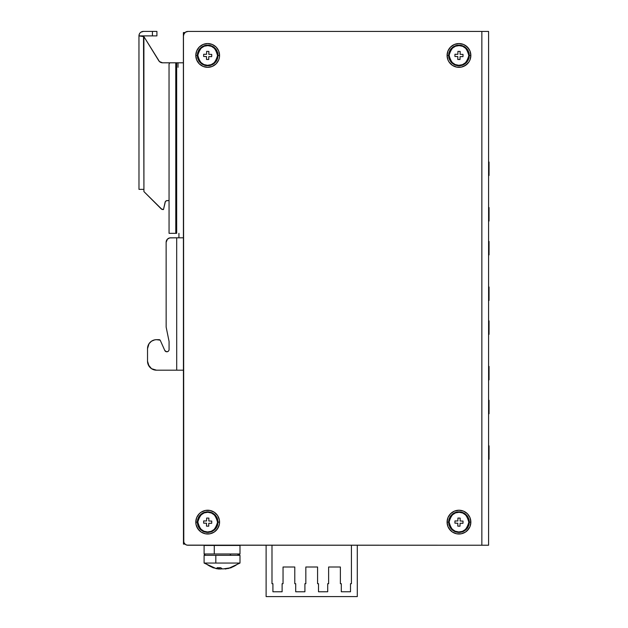 <?xml version="1.0" encoding="UTF-8"?>
<svg xmlns="http://www.w3.org/2000/svg" width="628" height="628" viewBox="0 0 628 628"><rect width="100%" height="100%" fill="white"/><g stroke="black" fill="none" stroke-linecap="round" stroke-linejoin="round"><path stroke-width="0.94" d="M215.828 563.057L204.116 563.057L215.828 563.057L215.828 555.325L204.1 555.325L215.828 555.325L215.828 563.057L238.883 563.057L215.828 563.057M212.916 567.736L219.046 568.976A29.1 10.079 -90 0 1 217.076 567.736L220.781 567.736A29.1 10.079 90 0 0 222.752 568.976L230.531 567.798A29.171 27.357 -90 0 0 238.883 563.057A29.171 27.357 90 0 1 230.531 567.798L222.752 568.976A29.1 10.079 -90 0 1 220.781 567.736L217.076 567.736A29.1 10.079 90 0 0 219.046 568.976L219.046 567.798L219.007 569.039L215.961 568.591M204.257 545.457L214.274 545.449L214.274 553.975L238.263 553.975A1.342 1.217 90 0 1 237.046 555.325A1.342 1.217 -90 0 0 238.263 553.975L239.998 553.975L238.648 555.325M238.263 553.975L204.1 553.982L214.274 553.975L214.274 545.449L238.263 545.449L204.116 545.23M207.868 511.82A10.299 10.299 0 0 0 197.388 521.939A10.299 10.299 0 0 0 207.499 532.418L207.507 531.971C202.844 532.442 199.618 529.106 197.836 521.947C199.877 514.85 203.213 511.632 207.86 512.275L207.868 511.82A10.299 10.299 0 0 1 217.979 522.308A10.299 10.299 0 0 1 207.499 532.418A10.299 10.299 0 0 1 197.388 521.939A10.299 10.299 0 0 1 207.868 511.82L207.86 512.275C212.523 511.796 215.749 515.133 217.531 522.292C215.498 529.388 212.154 532.607 207.507 531.971L207.499 532.418A10.299 10.299 0 0 0 217.979 522.308A10.299 10.299 0 0 0 207.868 511.82M207.868 45.145A10.299 10.299 0 0 0 197.388 55.264A10.299 10.299 0 0 0 207.499 65.744L207.507 65.296C202.844 65.767 199.618 62.431 197.836 55.272C199.877 48.175 203.213 44.957 207.86 45.601L207.868 45.145A10.299 10.299 0 0 1 217.979 55.633A10.299 10.299 0 0 1 207.499 65.744A10.299 10.299 0 0 1 197.388 55.264A10.299 10.299 0 0 1 207.868 45.145L207.86 45.601C212.523 45.122 215.749 48.458 217.531 55.617C215.498 62.714 212.154 65.932 207.507 65.296L207.499 65.744A10.299 10.299 0 0 0 217.979 55.633A10.299 10.299 0 0 0 207.868 45.145M459.154 511.82A10.299 10.299 0 0 0 448.675 521.939A10.299 10.299 0 0 0 458.785 532.418L458.793 531.971C454.13 532.442 450.904 529.106 449.122 521.947C451.163 514.85 454.499 511.632 459.147 512.275L459.154 511.82A10.299 10.299 0 0 1 469.265 522.308A10.299 10.299 0 0 1 458.785 532.418A10.299 10.299 0 0 1 448.675 521.939A10.299 10.299 0 0 1 459.154 511.82L459.147 512.275L462.757 513.029L466.062 515.282L468.19 518.657L468.818 522.292L468.064 525.911L465.811 529.208L462.436 531.343L458.793 531.971L455.182 531.21L451.885 528.957L449.75 525.581L449.122 521.947L449.876 518.328L452.129 515.031L455.512 512.895L459.147 512.275C463.809 511.796 467.036 515.133 468.818 522.292C466.785 529.388 463.44 532.607 458.793 531.971L458.785 532.418A10.299 10.299 0 0 0 469.265 522.308A10.299 10.299 0 0 0 459.154 511.82M459.154 45.145A10.299 10.299 0 0 0 448.675 55.264A10.299 10.299 0 0 0 458.785 65.744L458.793 65.296C454.13 65.767 450.904 62.431 449.122 55.272C451.163 48.175 454.499 44.957 459.147 45.601L459.154 45.145A10.299 10.299 0 0 1 469.265 55.633A10.299 10.299 0 0 1 458.785 65.744A10.299 10.299 0 0 1 448.675 55.264A10.299 10.299 0 0 1 459.154 45.145L459.147 45.601L462.757 46.354L466.062 48.607L468.19 51.983L468.818 55.617L468.064 59.236L465.811 62.533L462.436 64.668L458.793 65.296L455.182 64.535L451.885 62.282L449.75 58.906L449.122 55.272L449.876 51.653L452.129 48.356L455.512 46.221L459.147 45.601C463.809 45.122 467.036 48.458 468.818 55.617C466.785 62.714 463.44 65.932 458.793 65.296L458.785 65.744A10.299 10.299 0 0 0 469.265 55.633A10.299 10.299 0 0 0 459.154 45.145M239.975 545.23L238.263 545.449L239.998 545.449L239.998 553.975M195.795 522.119L197.388 522.119L195.795 522.119A11.893 11.893 0 0 1 207.687 510.226A11.893 11.893 0 0 1 219.572 522.119A11.893 11.893 0 0 1 207.687 534.012A11.893 11.893 0 0 1 195.795 522.119L196.697 517.566L199.28 513.712L201.078 512.236L205.364 510.454L210.003 510.454L214.289 512.236L217.571 515.51L219.345 519.803L219.572 522.119L217.987 522.119L219.572 522.119L219.345 524.443L217.571 528.729L214.289 532.01L210.003 533.784L205.364 533.784L201.078 532.01L197.796 528.729L196.022 524.443L196.022 519.803M195.795 55.445L197.388 55.445L195.795 55.445A11.893 11.893 0 0 1 207.687 43.552A11.893 11.893 0 0 1 219.572 55.445A11.893 11.893 0 0 1 207.687 67.337A11.893 11.893 0 0 1 195.795 55.445L196.697 50.892L199.28 47.037L203.134 44.462L207.687 43.552L212.233 44.462L216.095 47.037L218.67 50.892L219.572 55.445L217.987 55.445L219.572 55.445L219.345 57.768L218.67 59.998L216.095 63.852L212.233 66.435L207.687 67.337L203.134 66.435L199.28 63.852L196.697 59.998L195.795 55.445M447.081 55.445L448.675 55.445L447.081 55.445A11.893 11.893 0 0 1 458.974 43.552A11.893 11.893 0 0 1 470.859 55.445A11.893 11.893 0 0 1 458.974 67.337A11.893 11.893 0 0 1 447.081 55.445L447.984 50.892L450.566 47.037L454.421 44.462L458.974 43.552L463.519 44.462L467.381 47.037L469.956 50.892L470.859 55.445L469.273 55.445L470.859 55.445L469.956 59.998L468.857 62.054L465.576 65.336L461.29 67.11L456.65 67.11L452.364 65.336L449.083 62.054L447.984 59.998L447.081 55.445L447.309 57.768M447.309 519.803L447.081 522.119L448.675 522.119L447.081 522.119A11.893 11.893 0 0 1 458.974 510.226A11.893 11.893 0 0 1 470.859 522.119A11.893 11.893 0 0 1 458.974 534.012A11.893 11.893 0 0 1 447.081 522.119L447.984 517.566L450.566 513.712L454.421 511.137L458.974 510.226L463.519 511.137L467.381 513.712L469.956 517.566L470.859 522.119L469.273 522.119L470.859 522.119L469.956 526.672L468.857 528.729L465.576 532.01L461.29 533.784L456.65 533.784L452.364 532.01L449.083 528.729L447.984 526.672L447.081 522.119L447.309 524.443M184.977 544.107L183.454 544.107L183.863 542.616L183.454 544.107L184.977 544.107M187.937 545.23L488.584 545.23L187.066 545.143A4.49 4.49 0 0 0 187.937 545.23A4.49 4.49 0 0 1 183.454 540.739L183.454 35.922L183.454 540.739L184.208 543.236A4.49 4.49 0 0 0 186.233 544.892M183.384 32.562L184.97 32.562L183.384 32.562L183.454 522.135L183.384 32.562L183.831 34.124L183.384 32.562M466.887 530.99L469.956 526.672M481.857 31.439L481.857 545.23L481.857 31.439L187.937 31.439L488.584 31.439L187.937 31.439A4.49 4.49 0 0 0 187.066 31.526L186.226 31.777A4.49 4.49 0 0 0 184.2 33.441L183.454 35.922A4.49 4.49 0 0 1 187.937 31.439L185.448 32.193L183.792 34.21A4.49 4.49 0 0 1 183.8 34.202M169.058 233.326L169.034 64.095L169.811 62.808L169.034 64.095L169.058 233.326L175.785 233.326L175.762 62.808L169.811 62.808L175.762 62.808L175.785 233.326L176.68 233.326L176.664 62.808L175.762 62.808L176.664 62.808L176.68 233.326L169.058 233.326M150.163 342.307L149.04 343.665L151.521 341.185L154.755 339.85A8.973 8.973 0 0 0 147.533 348.65L147.533 361.218L149.048 366.202A8.973 8.973 0 0 0 151.529 368.675M159.481 339.732L156.505 339.677L160.124 340.148L159.481 339.732A1.342 1.342 0 0 0 159.481 339.732L160.124 340.148A1.342 1.342 0 0 0 160.124 340.141L159.104 339.677A1.342 1.342 0 0 1 160.328 340.47L160.124 340.148M166.483 240.579L166.899 239.81L166.137 242.298L166.153 327.11L169.073 341.467L169.073 349.545A2.245 2.245 0 0 1 164.779 350.455A2.245 2.245 0 0 0 166.538 351.766L167.998 351.46A2.245 2.245 0 0 0 169.073 349.545L169.073 341.467L166.153 327.11L166.137 242.298L167.456 239.127L166.483 240.579A4.49 4.49 0 0 0 166.224 241.427L166.137 242.298A4.49 4.49 0 0 1 170.628 237.816A4.49 4.49 0 0 0 167.448 239.135M154.755 370.018L153.075 369.507A8.973 8.973 0 0 0 153.083 369.507L151.521 368.675L156.513 370.19A8.973 8.973 0 0 1 147.533 361.218L147.533 348.65A8.973 8.973 0 0 1 156.505 339.677L154.755 339.85M149.04 343.665L147.533 348.65L147.533 361.218A8.973 8.973 0 0 0 148.216 364.656M156.505 370.19A8.973 8.973 0 0 0 156.513 370.19L176.703 370.182L176.688 237.808L169.748 237.902L167.456 239.127M164.779 350.455L160.328 340.47L164.779 350.455L166.538 351.766M167.998 351.46L167.291 351.743M151.521 368.675L148.216 364.648L147.533 361.218M183.29 237.808L170.628 237.816M159.104 339.677L156.505 339.677M168.94 350.291L168.571 350.958M178.925 233.326L178.925 237.808L178.925 233.326M183.392 62.808L176.664 62.808L183.392 62.808M183.415 237.808L176.688 237.808L176.703 370.182L183.431 370.182L156.513 370.19M462.985 56.638L460.073 56.583L460.018 59.503L457.781 59.464L457.828 56.544L454.915 56.496L454.955 54.251L457.867 54.306L457.922 51.386L460.167 51.425L460.112 54.346L460.167 51.425L457.922 51.386L457.867 54.306L454.955 54.251L454.915 56.496L457.828 56.544L457.781 59.464L460.018 59.503L460.073 56.583L462.985 56.638L463.032 54.393L460.112 54.346L463.032 54.393L462.985 56.638L463.032 54.393M457.781 59.464L460.018 59.503M454.955 54.251L454.915 56.496M460.167 51.425L457.922 51.386M462.985 523.312L460.073 523.257L460.018 526.178L457.781 526.138L457.828 523.218L454.915 523.171L454.955 520.926L457.867 520.981L457.922 518.061L460.167 518.1L460.112 521.02L460.167 518.1L457.922 518.061L457.867 520.981L454.955 520.926L454.915 523.171L457.828 523.218L457.781 526.138L460.018 526.178L460.073 523.257L462.985 523.312L463.032 521.067L460.112 521.02L463.032 521.067L462.985 523.312L463.032 521.067M457.781 526.138L460.018 526.178M454.955 520.926L454.915 523.171M460.167 518.1L457.922 518.061M183.454 540.889L183.454 544.107L183.454 540.889M183.792 542.451A4.49 4.49 0 0 0 183.8 542.466L185.448 544.476L187.066 545.143M183.454 35.922L183.792 542.459M488.584 545.23L488.584 31.439L488.584 545.23M452.364 65.336L454.421 66.435M463.519 66.435L467.381 63.852M468.857 62.054L469.956 59.998M468.857 48.835L465.576 45.561M450.566 47.037L449.083 48.835M447.984 526.672L450.566 530.527M470.631 519.803L469.956 517.566M465.576 512.236L463.519 511.137M196.697 59.998L197.796 62.054M201.078 65.336L203.134 66.435M212.233 66.435L214.289 65.336M217.571 62.054L218.67 59.998M217.571 48.835L216.095 47.037M199.28 47.037L196.697 50.892M196.697 526.672L199.28 530.527M216.095 530.527L218.67 526.672M199.28 513.712L196.697 517.566M187.937 31.439L187.066 31.526M266.115 545.23L266.115 596.6L266.115 545.23M357.301 596.584L266.115 596.6L357.301 596.584L357.293 545.23L357.301 596.584M341.302 591.764L341.302 583.687L340.376 583.687L340.376 567.005L328.625 567.005L328.632 583.695L327.706 583.695L327.706 591.764L318.506 591.772L318.506 583.695L317.58 583.695L317.58 567.005L305.828 567.005L305.836 583.695L304.91 583.695L304.91 591.772L295.709 591.772L295.709 583.695L294.783 583.695L294.783 567.013L283.04 567.013L283.04 583.695L282.113 583.695L282.113 591.772L272.913 591.772L272.913 583.695L271.987 583.695L271.987 545.23L271.987 583.695L272.913 583.695L272.913 591.772L282.113 591.772L282.113 583.695L283.04 583.695L283.04 567.013L294.783 567.013L294.783 583.695L295.709 583.695L295.709 591.772L304.91 591.772L304.91 583.695L305.836 583.695L305.828 567.005L317.58 567.005L317.58 583.695L318.506 583.695L318.506 591.772L327.706 591.764L327.706 583.695L328.632 583.695L328.625 567.005L340.376 567.005L340.376 583.687L341.302 583.687L341.302 591.764L350.502 591.764L350.502 583.687L351.421 583.687L351.421 545.23L351.421 583.687L350.502 583.687L350.502 591.764L341.302 591.764L350.502 591.764M340.376 583.687L340.376 567.555M328.632 583.695L328.625 567.563M318.506 591.772L327.706 591.764M317.58 583.695L317.58 567.563M305.836 583.695L305.828 567.563M295.709 591.772L304.91 591.772M294.783 583.695L294.783 567.563M283.04 583.695L283.04 567.563M272.913 591.772L282.113 591.772M271.987 583.695L271.987 567.563M206.636 51.386L208.881 51.425L206.636 51.386L206.581 54.306L206.636 51.386L208.881 51.425L208.826 54.346L211.746 54.393L211.699 56.638L208.786 56.583L208.731 59.503L206.494 59.464L206.541 56.544L203.629 56.496L203.668 54.251L206.581 54.306L203.668 54.251L203.629 56.496L206.541 56.544L206.494 59.464L208.731 59.503L208.786 56.583L211.699 56.638L211.746 54.393L208.826 54.346L208.881 51.425M207.507 65.296L203.896 64.535L200.599 62.282L198.464 58.906L197.836 55.272L198.589 51.653L200.842 48.356L204.226 46.221L207.86 45.601L211.471 46.354L214.776 48.607L216.903 51.983L217.531 55.617L216.778 59.236L214.525 62.533L211.149 64.668L207.507 65.296M203.668 54.251L203.629 56.496M206.494 59.464L208.731 59.503M211.699 56.638L211.746 54.393M206.636 518.061L208.881 518.1L206.636 518.061L206.581 520.981L206.636 518.061L208.881 518.1L208.826 521.02L211.746 521.067L211.699 523.312L208.786 523.257L208.731 526.178L206.494 526.138L206.541 523.218L203.629 523.171L203.668 520.926L206.581 520.981L203.668 520.926L203.629 523.171L206.541 523.218L206.494 526.138L208.731 526.178L208.786 523.257L211.699 523.312L211.746 521.067L208.826 521.02L208.881 518.1M207.507 531.971L203.896 531.21L200.599 528.957L198.464 525.581L197.836 521.947L198.589 518.328L200.842 515.031L204.226 512.895L207.86 512.275L211.471 513.029L214.776 515.282L216.903 518.657L217.531 522.292L216.778 525.911L214.525 529.208L211.149 531.343L207.507 531.971M203.668 520.926L203.629 523.171M206.494 526.138L208.731 526.178M211.699 523.312L211.746 521.067M489.039 413.75L489.039 400.287L488.584 400.287L489.039 400.287L489.039 413.75L488.584 413.75L489.039 413.75M489.039 459.296L489.039 445.833L489.039 459.296L488.584 459.296L489.039 459.296M489.039 334.332L489.039 320.869L488.584 320.869L489.039 320.869L489.039 334.332L488.584 334.332L489.039 334.332M489.039 379.877L489.039 366.414L489.039 379.877L488.584 379.877L489.039 379.877M489.039 254.905L489.039 241.442L488.584 241.442L489.039 241.442L489.039 254.905L488.584 254.905L489.039 254.905M489.039 300.451L489.039 286.988L489.039 300.451L488.584 300.451L489.039 300.451M489.039 175.479L489.039 162.016L488.584 162.016L489.039 162.016L489.039 175.479L488.584 175.479L489.039 175.479M489.039 221.025L489.039 207.562L489.039 221.025L488.584 221.025L489.039 221.025M488.584 445.833L489.039 445.833L488.584 445.833M488.584 366.414L489.039 366.414L488.584 366.414M488.584 286.988L489.039 286.988L488.584 286.988M488.584 207.562L489.039 207.562L488.584 207.562M238.263 545.449L231.018 545.449M219.133 568.913L219.619 568.976L219.619 567.79L219.619 568.976L221.346 568.976L221.346 568.214L221.346 568.976A29.1 10.079 90 0 0 222.053 568.67A29.1 10.079 -90 0 1 221.346 568.976L219.133 568.913M225.091 569.039L231.183 567.736L225.052 568.897M208.873 563.057L211.503 563.057M239.982 563.057L238.883 563.057L239.998 563.057L228.137 568.591M212.994 567.594A29.171 27.357 90 0 1 205.215 563.057M239.998 563.057L239.998 555.325L215.828 555.325L239.982 555.325M230.17 553.975A1.342 1.217 -90 0 0 231.332 555.317M178.007 67.298L178.007 62.808M162.566 62.808A4.49 4.49 0 0 1 158.743 60.681A4.49 4.49 0 0 0 162.566 62.808L173.069 62.808L162.566 62.808L159.457 61.568L143.898 36.62L143.922 191.595L161.946 209.375L163.492 209.54L165.36 201.627L166.522 200.693L169.05 200.567L167.268 200.567A2.245 2.245 0 0 0 165.078 202.334L163.492 209.54L161.215 208.889L161.946 209.375A2.245 2.245 0 0 0 161.946 209.375L161.215 208.889A2.245 2.245 0 0 0 162.801 209.54L163.492 209.54M158.743 60.681L143.451 35.89L138.961 35.89L143.898 36.62L141.167 36.212M142.58 31.486A4.49 4.49 0 0 0 140.955 32.161L140.279 32.719A4.49 4.49 0 0 0 139.306 34.171L138.961 35.89L140.421 36.102M143.451 35.89L152.423 35.89L152.423 31.4L152.423 35.89L138.961 35.89L138.984 189.358L138.961 35.89A4.49 4.49 0 0 1 143.451 31.4L156.914 31.4L143.451 31.4L140.955 32.161M167.26 200.567A2.245 2.245 0 0 0 165.078 202.334L165.36 201.627M143.514 35.992L143.922 189.35L138.984 189.358L143.922 189.35L143.922 191.595L161.215 208.889M139.345 35.945L139.801 36.008L139.345 35.945M162.801 209.54L161.946 209.375M152.423 31.4L143.451 31.4M139.722 33.394L139.306 34.171M152.423 35.89L156.914 35.89L156.914 31.4L156.914 35.89L152.423 35.89M138.961 35.89L139.047 35.011M141.732 31.745L142.572 31.486M165.863 201.062L167.268 200.567M161.435 62.667L159.457 61.568M204.1 555.325L204.1 563.057L216.354 568.67M205.442 555.325L204.108 554.155L204.1 545.457M219.133 569.023L219.133 567.798"/></g></svg>
